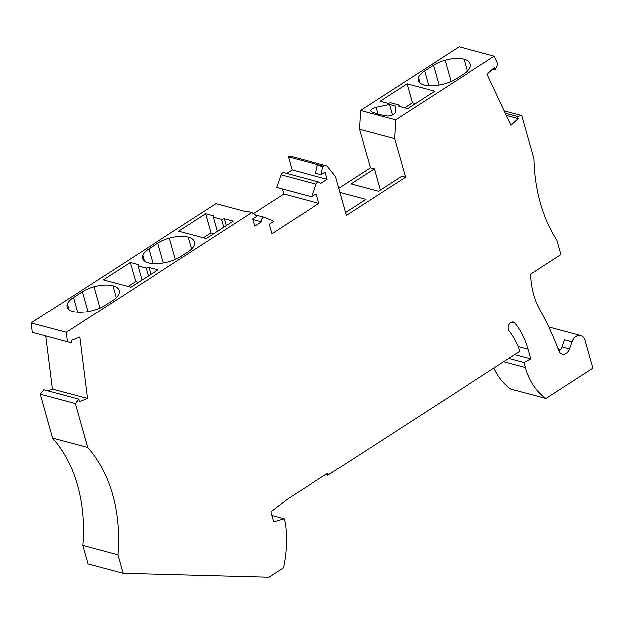<?xml version="1.0" encoding="UTF-8"?>
<svg xmlns="http://www.w3.org/2000/svg" width="624" height="624" viewBox="0 0 624 624"><rect width="100%" height="100%" fill="white"/><g stroke="black" fill="none" stroke-linecap="round" stroke-linejoin="round"><path stroke-width="0.94" d="M558.987 351.211A7.777 5.702 -75.1 0 0 561.974 346.96L569.462 348.956A7.777 5.702 -75.1 0 1 562.193 354.214A7.777 5.702 -75.1 0 1 558.847 350.875A332.693 243.953 -75.1 0 0 540.041 310.159A77.735 57.002 -75.1 0 1 530.603 274.076L560.898 254.53L556.897 240.279A155.47 113.997 -75.1 0 1 533.972 158.73L521.82 115.487L504.215 110.791M492.757 69.03L495.409 69.74L494.38 67.548L487.063 74.248L510.978 125.198L518.294 118.498L517.265 116.306L521.82 115.487M75.371 403.541L78.913 399.126L43.852 389.766L40.31 394.173L75.371 403.541L87.695 447.369A144.823 106.197 -75.1 0 1 117.889 554.798L82.828 545.431A144.823 106.197 -75.1 0 0 52.627 438.009L87.695 447.369M40.31 394.173L52.627 438.009M251.8 212.589L66.261 332.296L31.2 322.936L215.982 203.713L245.599 211.622L246.355 211.138L251.8 212.589L256.815 216.286L252.697 218.938L254.725 226.153L261.448 221.816L252.86 219.523M311.688 196.864L316.118 184.283L281.05 174.923L276.619 187.496L311.688 196.864L316.189 193.955L318.848 203.432L283.787 194.072L282.368 189.033M395.686 119.753L394.688 138.512L359.627 129.152L360.625 110.386L395.686 119.753L494.177 56.207L497.851 64.022L495.409 69.74M146.18 268.008L149.019 267.415L157.864 269.779L130.892 287.188L103.311 279.825L130.291 262.415L138.122 264.506L138.005 265.824L146.18 268.008L148.395 275.894M175.367 259.42L169.377 238.126A23.322 9.968 -15.7 0 1 188.292 237.112A24.874 10.631 164.3 0 1 194.493 241.823A24.874 10.631 164.3 0 1 193.432 246.831A20.732 8.861 164.3 0 1 187.98 251.901L180.679 256.612A20.732 8.861 164.3 0 1 171.826 260.777A24.874 10.631 164.3 0 1 148.372 262.86A23.322 9.968 164.3 0 1 142.553 258.445A23.322 9.968 164.3 0 1 142.771 255.294A20.732 8.861 164.3 0 1 148.918 248.843L153.059 263.593M169.377 238.126A20.732 8.861 -15.7 0 0 157.786 243.126L148.918 248.843M221.567 219.359L224.406 218.774L233.259 221.138L206.279 238.54L178.706 231.176L205.686 213.775L213.517 215.865L213.4 217.183L221.567 219.359L223.79 227.245M68.983 309.66L67.376 303.943A23.322 9.968 164.3 0 0 67.166 307.086A23.322 9.968 164.3 0 0 72.985 311.509A24.874 10.631 164.3 0 0 96.431 309.418A20.732 8.861 164.3 0 0 105.292 305.253L112.585 300.55A20.732 8.861 164.3 0 0 118.045 295.472A24.874 10.631 164.3 0 0 119.106 290.464A24.874 10.631 164.3 0 0 112.897 285.753A23.322 9.968 -15.7 0 0 93.99 286.775A20.732 8.861 -15.7 0 0 82.391 291.767L73.523 297.492L77.672 312.234M67.376 303.943A20.732 8.861 164.3 0 1 73.523 297.492M254.795 214.796L264.467 217.378A3.112 2.278 104.9 0 1 264.693 217.456L273.749 221.341L269.248 224.242L271.916 233.711L318.848 203.432M253.328 213.72L283.787 194.072M71.9 342.989L32.37 332.319L71.9 342.989L71.573 340.345L79.825 336.999L87.508 398.424L52.439 389.064L45.809 336.024M376.108 107.211L389.548 104.411L395.772 106.08L395.226 112.312A5.179 2.215 164.3 0 1 392.153 115.019A5.179 2.215 164.3 0 1 386.849 115.814L378.604 114.317L371.904 111.821A5.179 2.215 164.3 0 1 370.913 110.939A5.179 2.215 164.3 0 1 376.108 107.211L378.05 114.114M398.962 104.902L398.845 106.22L407.698 108.584L434.678 91.182L407.105 83.819L380.125 101.221L387.956 103.311L390.796 102.726L398.962 104.902L399.376 106.361M420.077 83.132L418.47 77.415A23.322 9.968 164.3 0 0 418.259 80.558A23.322 9.968 164.3 0 0 424.078 84.981A24.874 10.631 -15.7 0 0 447.525 82.891A20.732 8.861 -15.7 0 0 456.386 78.725L463.679 74.022A20.732 8.861 -15.7 0 0 469.139 68.944A24.874 10.631 -15.7 0 0 470.2 63.937A24.874 10.631 -15.7 0 0 463.991 59.225A23.322 9.968 -15.7 0 0 445.084 60.247A20.732 8.861 -15.7 0 0 433.485 65.239L439.054 85.051M418.47 77.415A20.732 8.861 164.3 0 1 424.616 70.964L433.485 65.239M360.625 110.386L459.116 46.839L494.177 56.207M87.508 398.424L79.248 401.77L78.913 399.126M66.261 332.296L67.439 341.679M31.2 322.936L32.37 332.319M316.118 184.283A3.112 2.278 -75.1 0 1 319.02 182.185A3.112 2.278 -75.1 0 1 320.44 183.752L327.163 179.416L292.094 170.056L288.421 156.975A5.179 3.799 -75.1 0 1 291.026 156.476L326.087 165.844A5.179 3.799 -75.1 0 1 327.662 166.897L335.556 176.662L346.46 215.452L405.592 177.302L394.688 138.512M286.681 173.55L292.094 170.056M560.664 349.487L558.067 348.793M493.912 368.082A72.548 53.196 -75.1 0 0 510.861 389.103L545.922 398.463L592.8 368.222L584.938 340.259A9.329 6.841 104.9 0 0 580.694 335.54A9.329 6.841 104.9 0 0 571.966 341.843L569.462 348.956M561.974 346.96L564.478 339.846L571.966 341.843M281.05 174.923A3.112 2.278 -75.1 0 1 283.959 172.817L319.02 182.185M545.922 398.463A72.548 53.196 -75.1 0 1 525.377 367.567L523.965 362.544L508.778 358.488M505.3 113.108L517.265 116.306M514.714 354.666L530.821 358.964L523.965 362.544M530.821 358.964L528.083 349.229L518.177 346.585M325.416 474.669L327.756 475.293L519.886 351.328A75.66 55.481 -75.1 0 0 509.184 331.055A5.179 3.799 -75.1 0 1 508.856 324.932A5.179 3.799 -75.1 0 1 513.427 322.093A5.179 3.799 -75.1 0 1 515.003 323.146A86.026 63.079 -75.1 0 1 528.083 349.229M518.294 118.498L506.329 115.3M327.756 475.293L327.249 473.483L287.227 499.301L270.839 512.008L273.632 521.937L284.123 518.879L271.853 515.603M82.828 545.431L88.015 563.885L123.076 573.245L268.967 577.161L283.405 567.848A98.459 72.197 104.9 0 0 285.269 522.951L284.123 518.879M264.467 217.378A3.112 2.278 104.9 0 0 262.025 218.556A3.112 2.278 104.9 0 0 261.448 221.816M123.076 573.245L117.889 554.798M52.439 389.064L47.978 390.874M380.39 190.148L374.439 168.987L370.523 167.942L359.627 129.152M405.592 177.302L401.848 176.303L378.565 191.326L351.156 184.01L374.439 168.987M338.848 188.378L370.523 167.942M345.649 212.566L365.999 199.43L340.002 192.488M327.163 179.416L325.135 172.201L321.017 174.853L322.733 166.819L323.489 166.335A5.179 3.799 -75.1 0 1 326.087 165.844M321.017 174.853L315.572 173.402L317.288 165.368L318.037 164.884L288.421 156.975M389.548 104.411L392.488 114.871M141.999 280.02L138.005 265.824M317.288 165.368L322.733 166.819M150.938 274.248L149.019 267.415M138.442 282.313L135.681 281.572L128.014 286.416M130.291 262.415L135.681 281.572M415.545 103.522L412.409 102.687L407.105 83.819M404.664 107.773L412.409 102.687M217.386 231.371L213.4 217.183M226.333 225.607L224.406 218.774M213.837 233.665L211.068 232.931L203.408 237.775M205.686 213.775L211.068 232.931M525.377 367.567L503.693 361.772M515.003 323.146L511.547 322.226M323.489 166.335L318.037 164.884M467.337 71.144L463.991 59.225M451.066 81.533L445.084 60.247M424.616 70.964L428.766 85.706M188.292 237.112L191.638 249.023M144.378 261.011L142.771 255.294M157.786 243.126L163.355 262.93M112.897 285.753L116.243 297.671M99.973 308.061L93.99 286.775M82.391 291.767L87.961 311.579M548.769 327.015L580.694 335.54"/></g></svg>
